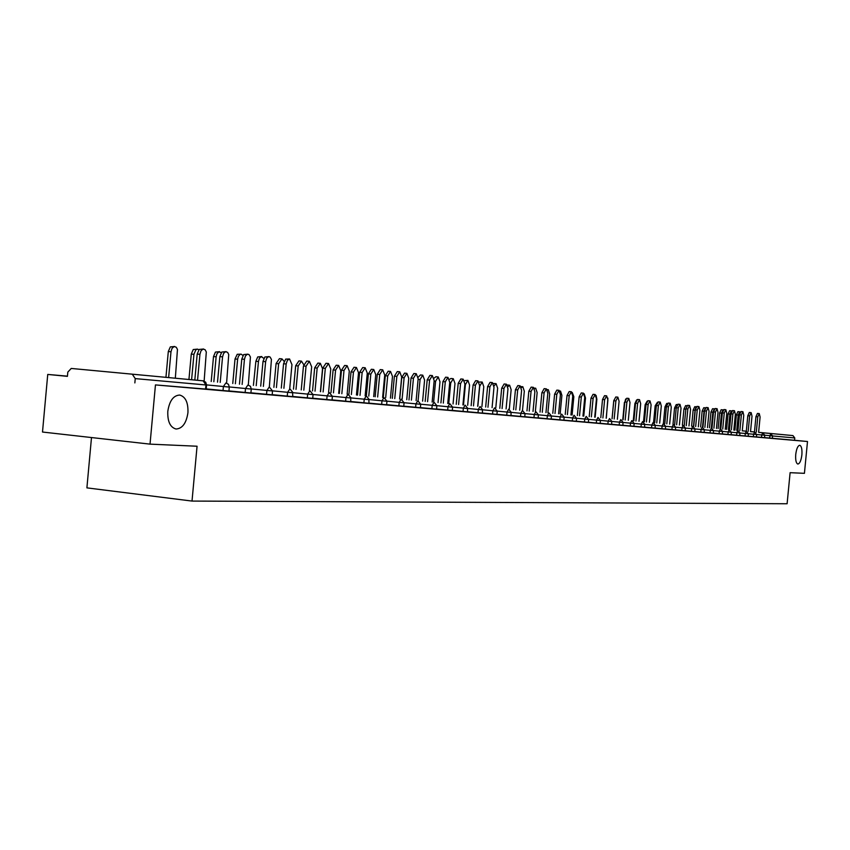 <?xml version="1.0" encoding="UTF-8"?>
<svg xmlns="http://www.w3.org/2000/svg" width="850" height="850" viewBox="0 0 850 850"><rect width="100%" height="100%" fill="white"/><g stroke="black" fill="none" stroke-linecap="round" stroke-linejoin="round"><path stroke-width="1.27" d="M187.935 412.728C188.307 402.645 185.576 396.759 179.732 395.059C173.421 395.399 169.437 400.828 167.801 411.347C167.461 421.494 170.191 427.38 176.024 429.016C182.357 428.623 186.331 423.194 187.935 412.728M801.879 454.877C802.241 449.257 801.539 446.059 799.765 445.283C797.831 445.634 796.492 448.694 795.738 454.453C795.377 460.084 796.078 463.282 797.842 464.047C799.786 463.675 801.125 460.615 801.879 454.877M758.614 432.353L792.923 435.582L794.782 437.952L794.559 440.279L807.5 441.511L155.454 384.912L150.025 444.136L42.5 432.034L47.738 374.436L67.426 376.348L67.809 372.119L71.241 368.443L203.118 380.832L71.347 368.454M113.39 372.396L143.639 375.264L113.39 372.396M91.492 437.548L86.902 487.868L192.015 501.075L787.111 503.752L790.107 472.685L804.429 473.322L807.5 441.511M67.447 376.157L47.738 374.436M205.572 389.066L205.944 384.965L206.561 385.018L206.189 389.109L155.454 384.912M203.118 380.832L205.944 384.965L135.246 378.611L134.852 382.914M135.246 378.611L132.334 374.255M754.237 431.917L750.529 431.609L754.237 431.917M192.015 501.075L197.062 446.229L150.025 444.136M207.188 389.034L206.199 388.939L207.188 389.034M764.416 437.644L756.436 436.9M794.559 440.279L764.543 437.601M748.032 436.22L739.734 435.444M730.968 434.743L722.319 433.925M713.171 433.192L704.151 432.342M691.401 431.279L691.656 428.666L695.013 428.974L694.769 431.598L685.185 430.684M671.925 429.59L672.18 426.913L675.633 427.231L675.378 429.909L665.369 428.963M651.557 427.816L651.812 425.074L655.18 425.393L655.106 428.145L644.629 427.157M633.898 426.296L622.923 425.266M607.899 424.022L608.164 421.154L611.724 421.483L611.671 424.373L600.153 423.279M584.46 421.983L584.747 419.039L588.625 419.401L588.349 422.344L576.268 421.196M559.852 419.847L560.139 416.829L564.156 417.201L563.869 420.219L551.172 419.007M533.981 417.594L534.267 414.502L538.411 414.885L538.124 417.977L524.758 416.702M506.728 415.225L507.036 412.048L511.031 412.42L511.02 415.618L496.931 414.279M478.008 412.728L478.316 409.466L482.439 409.849L482.449 413.132L467.585 411.719M447.684 410.082L447.993 406.736L452.604 407.161L452.285 410.507L436.571 409.009M415.618 407.299L415.937 403.846L420.718 404.292L420.389 407.734L403.761 406.151M381.65 404.345L381.979 400.796L386.952 401.253L386.612 404.802L368.985 403.123M345.621 401.211L345.961 397.556L350.689 397.991L350.784 401.689L332.063 399.893M307.317 397.874L307.668 394.103L313.066 394.602L312.715 398.374L292.783 396.472M266.539 394.336L266.9 390.437L272.531 390.957L272.17 394.846L250.92 392.817M223.029 390.543L223.401 386.516L229.288 387.069L228.916 391.085L206.21 388.918M228.937 390.926L245.14 392.466L245.512 388.514L229.298 386.952M247.934 384.986L245.512 388.514L251.271 389.045L250.899 392.998L245.14 392.466M287.257 396.132L287.608 392.296L292.612 392.764L292.761 396.642L272.191 394.676M326.761 399.574L327.112 395.856L332.392 396.344L332.042 400.053L312.726 398.214M363.906 402.804L364.236 399.192L368.879 399.627L368.974 403.272L350.806 401.529M398.884 405.843L399.203 402.348L404.079 402.794L403.75 406.289L386.633 404.653M436.56 409.137L420.399 407.607M463.059 411.421L463.367 408.117L467.553 408.51L467.574 411.846L452.296 410.391M492.564 413.993L492.862 410.773L497.229 411.177L496.921 414.396L482.46 413.015M520.529 416.426L520.827 413.291L525.045 413.684L524.747 416.808L511.031 415.512M547.081 418.731L547.368 415.682L551.448 416.054L551.161 419.114L538.135 417.871M572.316 420.931L572.592 417.945L576.544 418.317L576.258 421.292L563.879 420.112M596.317 423.013L596.594 420.112L600.429 420.463L600.153 423.374L588.359 422.248M619.193 425L619.469 422.163L622.976 422.493L622.912 425.351L611.671 424.277M641.017 426.902L641.282 424.129L644.693 424.447L644.619 427.231L633.898 426.222M661.852 428.719L662.107 426.009L665.614 426.328L665.359 429.038L655.116 428.071M681.764 430.451L682.019 427.794L685.429 428.113L685.174 430.759L675.389 429.834M704.14 432.406L694.769 431.524M722.16 433.978L713.331 433.139M739.585 435.487L731.117 434.69M756.309 436.942L748.17 436.178M204.138 381.066L206.306 351.996L205.148 349.743L203.023 349.063L200.982 350.848L199.931 354.322L197.2 354.078L199.208 349.435L203.639 348.999M194.82 380.035L197.2 354.078M197.54 380.301L199.931 354.322M175.334 378.186L177.459 349.467L176.269 347.225L174.123 346.545L172.051 348.309L170.988 351.762L168.3 351.528L170.329 346.906L174.739 346.481M170.988 351.762L168.629 377.549M168.3 351.528L165.941 377.294M226.599 383.074L228.735 354.556L227.619 352.346L225.569 351.677L223.582 353.441L222.562 356.862L219.863 356.618L221.808 352.038L226.153 351.613M217.515 382.149L219.863 356.618M220.203 382.404L222.562 356.862M248.317 385.05L250.431 357.043L249.061 354.588L247.371 354.216L245.448 355.948L244.449 359.316L241.782 359.072L243.674 354.567L247.945 354.152M239.466 384.189L241.782 359.072M242.133 384.434L244.449 359.316M269.344 386.984L271.437 359.444L270.109 357.032L268.473 356.66L266.613 358.371L265.636 361.686L263.001 361.452L264.839 357.011L269.036 356.596M260.716 386.155L263.001 361.452M263.351 386.41L265.636 361.686M289.712 388.864L291.954 364.639L289.574 358.987L287.364 360.304L286.163 363.981L283.549 363.757L285.653 359.125L289.457 358.976M281.297 388.067L283.549 363.757M283.9 388.312L286.163 363.981M309.442 390.703L311.663 366.839L309.358 361.282L306.043 366.212L303.461 365.978L306.776 361.059L309.241 361.271M301.24 389.916L303.461 365.978M303.822 390.161L306.043 366.212M198.911 349.722L197.338 349.127L195.893 349.775L193.938 354.322L191.282 354.089L193.248 349.541L197.572 349.116M193.938 354.322L191.601 379.684M191.282 354.089L188.944 379.429M221.287 352.612L218.726 351.868L216.888 353.929L216.134 356.798L213.509 356.564L215.422 352.091L219.661 351.677M216.134 356.798L213.839 381.746M213.509 356.564L211.214 381.501M242.919 355.491L241.188 354.163L240.146 354.344L238.361 356.373L237.628 359.199L235.025 358.966L237.214 354.301L241.06 354.152M237.628 359.199L235.365 383.743M235.025 358.966L232.762 383.499M263.84 358.392L261.226 356.607L259.399 358.275L258.453 361.516L255.871 361.293L257.678 356.957L261.779 356.543M258.453 361.516L256.211 385.688M255.871 361.293L253.406 385.422M284.091 361.367L281.977 358.881L278.63 363.768L276.08 363.545L279.438 358.658L281.871 358.87M278.63 363.768L276.42 387.558M276.08 363.545L273.881 387.324M328.578 392.477L330.767 368.985L328.536 363.513L325.316 368.369L322.756 368.146L325.986 363.29L328.429 363.502M320.567 391.712L322.756 368.146M323.117 391.956L325.316 368.369M303.694 364.597L301.453 361.133L298.191 365.946L295.672 365.723L298.934 360.91L301.346 361.123M298.191 365.946L296.013 389.385M295.672 365.723L293.494 389.141M347.14 394.198L349.297 371.057L347.14 365.681L344.006 370.462L341.477 370.239L344.622 365.457L347.034 365.67M339.32 393.454L341.477 370.239M341.838 393.699L344.006 370.462M320.397 391.659L322.533 368.666L320.333 363.311L317.167 368.071L314.67 367.848L317.847 363.099L320.237 363.311M317.167 368.071L315.021 391.149M314.67 367.848L312.534 390.904M365.149 395.866L367.274 373.076L365.192 367.774L362.142 372.502L359.646 372.279L362.695 367.561L365.096 367.763M357.51 395.144L359.646 372.279M360.007 395.377L362.142 372.502M338.683 393.359L340.786 370.706L338.661 365.436L335.58 370.122L333.115 369.899L336.207 365.224L338.566 365.426M335.58 370.122L333.466 392.859M333.115 369.899L331.001 392.626M382.627 397.492L384.731 375.031L382.712 369.814L379.748 374.467L377.272 374.244L380.248 369.601L382.627 369.803M375.169 396.78L377.272 374.244M377.644 397.014L379.748 374.467M356.437 395.006L358.519 372.683L356.458 367.498L353.462 372.119L351.018 371.896L354.025 367.274L356.373 367.487M353.462 372.119L351.369 394.527M351.018 371.896L348.936 394.294M399.617 399.064L401.678 376.933L399.734 371.79L396.844 376.391L394.4 376.168L397.29 371.578L399.649 371.79M392.317 398.374L394.4 376.168M394.761 398.608L396.844 376.391M373.692 396.61L375.743 374.606L373.756 369.495L370.823 374.053L368.411 373.841L371.344 369.283L373.66 369.484M370.823 374.053L368.772 396.142M368.411 373.841L366.35 395.909M416.118 400.605L418.158 378.771L416.266 373.713L413.451 378.25L411.028 378.027L413.854 373.501L416.181 373.713M408.988 399.925L411.028 378.027M411.4 400.148L413.451 378.25M387.706 375.934L385.316 375.721L388.163 371.227L390.554 371.439L387.706 375.934L385.666 397.704M390.458 398.161L392.487 376.465L390.554 371.439M385.316 375.721L383.276 397.481M432.151 402.092L434.169 380.566L432.342 375.583L429.601 380.056L427.199 379.844L429.951 375.371L432.342 375.583M425.181 401.423L427.199 379.844M427.571 401.657L429.601 380.056M404.111 377.772L401.742 377.559L404.526 373.118L406.884 373.331L404.111 377.772L402.103 399.234M406.757 399.681L408.754 378.282L406.884 373.331M401.742 377.559L399.734 399.011M447.748 403.538L449.746 382.309L447.971 377.4L445.294 381.82L442.924 381.597L445.602 377.188L447.971 377.4M440.927 402.889L442.924 381.597M443.296 403.112L445.294 381.82M418.179 377.219L420.431 374.956L422.769 375.169L420.059 379.546L418.083 400.722M422.609 401.147L424.586 380.056L422.769 375.169M462.931 404.94L464.897 384.009L463.176 379.164L460.562 383.531L458.214 383.318L460.828 378.962L463.176 379.164M456.248 404.313L458.214 383.318M458.596 404.536L460.562 383.531M434.084 378.144L435.912 376.741L438.228 376.954L435.582 381.278L433.627 402.167M438.037 402.581L439.981 381.767L438.228 376.954M477.7 406.311L479.634 385.666L477.976 380.885L475.426 385.188L473.099 384.986L475.649 380.683L477.976 380.885M471.155 405.694L473.099 384.986M473.482 405.918L475.426 385.188M449.522 379.334L450.978 378.484L453.273 378.696L450.691 382.967L448.757 403.569M453.05 403.973L454.973 383.446L453.273 378.696M492.076 407.649L493.988 387.271L492.373 382.564L489.887 386.814L487.592 386.601L490.078 382.362L492.373 382.564M485.669 407.044L487.592 386.601M487.964 407.256L489.887 386.814M464.546 380.641L467.914 380.386L465.396 384.604L463.494 404.94M467.67 405.333L469.572 385.071L467.914 380.386M506.079 408.946L507.971 388.832L506.398 384.189L503.976 388.386L501.691 388.184L504.124 383.987L506.398 384.189M499.8 408.351L501.691 388.184M502.074 408.574L503.976 388.386M479.177 382.033L482.184 382.033L479.729 386.197L477.838 406.268M481.908 406.651L483.788 386.654L482.184 382.033M519.711 410.221L521.592 390.362L520.062 385.783L517.692 389.927L515.44 389.725L517.809 385.581L520.062 385.783M513.559 409.636L515.44 389.725M515.812 409.849L517.692 389.927M493.446 383.478L496.081 383.647L494.031 385.985M495.784 407.947L497.643 388.206L496.081 383.647M533.014 411.453L534.862 391.85L533.386 387.334L531.069 391.425L528.827 391.223L531.154 387.132L533.386 387.334M526.979 410.879L528.827 391.223M529.21 411.092L531.069 391.425M507.397 385.007L509.628 385.209L507.928 386.718M509.309 409.201L511.147 389.704L509.628 385.209M545.966 412.654L547.804 393.295L546.359 388.843L544.096 392.881L541.886 392.689L544.149 388.641L546.359 388.843M540.048 412.091L541.886 392.689M542.268 412.303L544.096 392.881M522.495 410.422L524.312 391.181L522.835 386.739L521.443 387.706M558.609 413.822L560.416 394.719L559.024 390.309L556.814 394.304L554.614 394.113L556.835 390.118L559.024 390.309M552.808 413.281L554.614 394.113M554.997 413.483L556.814 394.304M535.351 411.623L537.147 392.604L535.712 388.227L534.618 388.822M570.934 414.97L572.73 396.089L571.37 391.744L569.202 395.696L567.035 395.505L569.202 391.553L571.37 391.744M565.239 414.428L567.035 395.505M567.407 414.641L569.202 395.696M547.899 412.781L549.674 394.007L548.282 389.683L547.464 390.001M582.962 416.086L584.736 397.439L583.419 393.146L581.304 397.056L579.148 396.854L581.262 392.955L583.419 393.146M577.373 415.554L579.148 396.854M579.53 415.756L581.304 397.056M560.139 413.918L561.903 395.367L560.543 391.096L559.991 391.223M594.713 417.18L596.456 398.756L595.17 394.517L593.109 398.374L590.973 398.183L593.045 394.326L595.17 394.517M589.22 416.659L590.973 398.183M591.356 416.861L593.109 398.374M572.093 415.034L573.835 396.706L572.241 392.498M606.178 418.243L607.899 400.031L606.656 395.856L604.626 399.67L602.523 399.479L604.541 395.664L606.656 395.856M600.78 417.733L602.523 399.479M602.894 417.934L604.626 399.67M583.769 416.118L585.491 398.002L584.237 393.837M617.366 419.284L619.087 401.285L617.865 397.152L615.889 400.924L613.796 400.743L615.782 396.971L617.865 397.152M612.074 418.774L613.796 400.743M614.168 418.976L615.889 400.924M595.17 417.169L596.87 399.266L596.062 395.377M628.309 420.293L629.999 402.507L628.819 398.427L626.875 402.156L624.803 401.976L626.747 398.246L628.819 398.427M623.103 419.804L624.803 401.976M625.175 419.996L626.875 402.156M606.305 418.211L607.888 398.119M638.998 421.292L640.677 403.707L639.519 399.67L637.617 403.368L635.566 403.176L637.468 399.489L639.519 399.67M633.888 420.803L635.566 403.176M635.938 420.994L637.617 403.368M613.753 401.2L613.849 400.276M613.711 401.189L612.043 418.731M649.442 422.259L651.1 404.876L649.984 400.892L648.114 404.536L646.085 404.356L647.944 400.701L649.984 400.892M644.417 421.781L646.085 404.356M646.457 421.972L648.114 404.536M624.761 402.422L625.674 399.001M624.421 402.39L622.774 419.73M659.664 423.204L661.3 406.013L660.206 402.082L658.378 405.694L656.359 405.503L658.197 401.891L660.206 402.082M654.723 422.737L656.359 405.503M656.742 422.928L658.378 405.694M635.524 403.612L634.897 403.559L636.607 399.967M634.897 403.559L633.261 420.707M669.651 424.139L671.277 407.139L670.204 403.24L668.419 406.81L666.421 406.629L668.206 403.059L670.204 403.24M664.796 423.672L666.421 406.629M666.793 423.863L668.419 406.81M646.043 404.781L645.139 404.696L647.126 401.158M645.139 404.696L643.524 421.653M679.416 425.043L681.031 408.223L679.989 404.377L678.236 407.915L676.249 407.734L678.013 404.196L679.989 404.377M674.645 424.586L676.249 407.734M676.621 424.777L678.236 407.915M656.327 405.918L655.159 405.811L657.39 402.337M655.159 405.811L653.554 422.588M688.978 425.924L690.572 409.296L689.562 405.493L687.841 408.988L685.876 408.808L687.597 405.312L689.562 405.493M684.282 425.478L685.876 408.808M686.247 425.669L687.841 408.988M666.379 407.033L664.966 406.906L666.708 403.431L667.431 403.495M664.966 406.906L663.383 423.502M698.339 426.796L699.911 410.337L698.923 406.576L697.234 410.04L695.289 409.87L696.979 406.406L698.923 406.576M693.706 426.36L695.289 409.87M695.661 426.541L697.234 410.04M676.218 408.127L674.56 407.979L676.271 404.536L677.248 404.621M674.56 407.979L672.987 424.394M707.487 427.646L709.049 411.368L708.093 407.649L706.435 411.071L704.501 410.901L706.159 407.469L708.093 407.649M702.939 427.221L704.501 410.901M704.873 427.401L706.435 411.071M685.833 409.201L683.952 409.02L685.631 405.609L686.864 405.726M683.952 409.02L682.391 425.266M716.454 428.474L718.006 412.367L717.071 408.691L715.445 412.08L713.522 411.91L715.158 408.51L717.071 408.691M711.981 428.049L713.522 411.91M713.894 428.241L715.445 412.08M695.969 407.277L695.045 410.221L693.143 410.051L694.801 406.672L696.256 406.81M695.045 410.221L693.504 426.307M693.143 410.051L691.602 426.126M725.241 429.293L726.771 413.355L725.857 409.711L724.253 413.068L722.362 412.898L723.956 409.541L725.857 409.711M720.821 428.878L722.362 412.898M722.723 429.059L724.253 413.068M705.436 407.904L704.034 411.23L702.153 411.049L703.768 407.713L705.457 407.862M704.034 411.23L702.504 427.136M702.153 411.049L700.623 426.966M733.837 430.089L735.356 414.311L734.464 410.709L732.891 414.035L731.011 413.865L732.583 410.539L734.464 410.709M729.491 429.686L731.011 413.865M731.372 429.856L732.891 414.035M712.842 412.207L710.972 412.038L712.566 408.723L714.425 408.892L712.842 412.207L711.333 427.954M710.972 412.038L709.463 427.784M742.263 430.876L743.761 415.257L742.9 411.687L741.359 414.991L739.489 414.821L741.03 411.517L742.9 411.687M737.981 430.472L739.489 414.821M739.851 430.642L741.359 414.991M721.469 413.174L719.61 413.004L721.172 409.721L723.031 409.891L721.469 413.174L719.971 428.761M719.61 413.004L718.122 428.581M750.518 431.641L752.006 416.181L751.156 412.654L749.647 415.916L747.798 415.746L749.307 412.484L751.156 412.654M742.273 430.822L746.311 431.216L747.798 415.746M748.159 431.418L749.647 415.916M729.916 414.109L728.078 413.95L729.619 410.699L731.457 410.869L729.916 414.109L728.439 429.547M728.078 413.95L726.601 429.377M792.923 435.582L758.614 432.374L760.091 417.084L759.263 413.589L757.775 416.829L755.937 416.659L757.424 413.429L759.263 413.589M754.46 432.002L755.937 416.659M756.298 432.172L757.775 416.829M738.204 415.034L736.387 414.874L737.896 411.655L739.713 411.825L738.204 415.034L736.737 430.323M736.387 414.874L734.921 430.142L733.847 430.026L734.921 430.121M746.311 431.184L742.273 430.812M794.782 437.952L772.586 435.954L772.352 438.345M769.484 438.079L770.684 433.521L772.586 435.954L764.777 435.221M225.909 382.946L223.401 386.516L206.571 384.901M206.561 385.018L205.721 382.224L203.182 380.832M269.259 386.973L266.9 390.437L251.271 388.939M289.903 388.886L287.608 392.296L272.542 390.851M309.899 390.745L307.668 394.103L293.123 392.711M329.269 392.541L327.112 395.856L313.066 394.506M348.054 394.283L345.961 397.556L332.392 396.249M366.286 395.973L364.236 399.192L351.135 397.938M383.966 397.619L381.979 400.796L369.314 399.574M401.147 399.213L399.203 402.348L386.952 401.168M417.817 400.764L415.937 403.846L404.079 402.709M431.874 408.712L432.193 405.312L420.718 404.217M449.788 403.729L447.993 406.736L436.889 405.673M465.109 405.152L463.367 408.117L452.604 407.086M480.016 406.534L478.316 409.466L467.893 408.467M494.53 407.883L492.862 410.773L482.757 409.806M508.651 409.19L507.036 412.048L497.229 411.113M522.41 410.476L520.827 413.291L511.328 412.377M535.819 411.719L534.267 414.502L525.045 413.621M548.877 412.93L547.368 415.682L538.422 414.821M561.616 414.109L560.139 416.829L551.448 416.001M574.037 415.267L572.592 417.945L564.156 417.138M588.625 419.401L586.202 416.394L584.747 419.039L576.544 418.253M597.975 417.488L596.594 420.112L588.636 419.348M609.524 418.561L608.164 421.154L600.429 420.41M620.787 419.603L619.469 422.163L611.947 421.451M630.232 425.967L630.498 423.162L623.188 422.461M642.547 421.621L641.282 424.129L634.164 423.449M653.055 422.599L651.812 425.074L644.895 424.416M663.329 423.555L662.107 426.009L655.371 425.361M673.37 424.49L672.18 426.913L665.624 426.286M683.198 425.404L682.019 427.794L675.644 427.189M692.803 426.296L691.656 428.666L685.44 428.071M700.825 432.108L701.069 429.516L695.024 428.931M710.048 432.905L710.292 430.344L704.395 429.781M719.079 433.691L719.323 431.152L710.292 430.344L711.397 428.017M727.919 434.456L728.153 431.949L722.553 431.418M736.578 435.211L736.812 432.724L728.153 431.949L729.226 429.675L731.202 432.236M745.057 435.954L745.291 433.489L739.968 432.979M753.355 436.677L753.599 434.233L745.291 433.489L746.321 431.258M761.504 437.378L761.738 434.966L753.599 434.233L754.598 432.034M229.288 387.069L228.469 384.317L225.962 382.946M251.271 389.045L250.452 386.336L247.998 384.997M272.531 390.957L269.312 386.973M293.123 392.817L289.956 388.896M313.066 394.602L309.953 390.745M332.392 396.344L329.322 392.551M351.124 398.034L348.118 394.294M369.304 399.67L366.339 395.983M386.952 401.253L384.019 397.63M404.079 402.794L401.2 399.224M420.718 404.292L417.871 400.764M434.031 402.263L432.193 405.312L436.879 405.748L434.084 402.273M452.604 407.161L449.841 403.739M467.882 408.542L465.163 405.163M482.757 409.881L480.069 406.544M497.229 411.177L494.583 407.894M511.317 412.452L508.704 409.201M525.045 413.684L522.463 410.476M538.411 414.885L535.872 411.719M551.448 416.054L548.93 412.93M564.156 417.201L561.669 414.12M576.544 418.317L574.09 415.267M600.429 420.463L598.028 417.488M611.936 421.504L609.567 418.561M623.178 422.514L620.84 419.613M631.794 420.623L630.498 423.162L634.164 423.502L631.847 420.633M644.884 424.469L642.6 421.632M655.371 425.414L653.108 422.609M665.614 426.328L663.383 423.555M675.633 427.231L673.423 424.49M685.429 428.113L683.241 425.404M695.013 428.974L692.846 426.296M702.206 427.168L701.069 429.516L704.395 429.824L702.249 427.168M713.416 430.631L711.45 428.028M722.309 433.989L722.553 431.46L720.449 428.857L719.323 431.152L722.404 431.439M737.853 430.472L736.812 432.724L739.829 433.011M748.266 433.766L746.364 431.269M756.543 434.509L754.651 432.034M762.726 432.788L761.738 434.966L764.639 435.243M420.059 379.546L418.104 379.366M435.582 381.278L434.116 381.151M450.691 382.967L449.692 382.872M465.396 384.604L464.844 384.551M436.56 409.147L436.879 405.748M633.898 426.307L634.164 423.502M704.14 432.416L704.395 429.824M713.32 433.213L713.575 430.652M731.106 434.754L731.351 432.246M739.723 435.508L739.968 433.022L737.906 430.483M748.17 436.241L748.404 433.787M756.436 436.964L756.67 434.531M764.532 437.665L764.766 435.253L762.769 432.788M521.029 386.58L522.835 386.739M534.321 388.099L535.712 388.227M547.273 389.587L548.282 389.683M559.895 391.043L560.543 391.096"/></g></svg>
